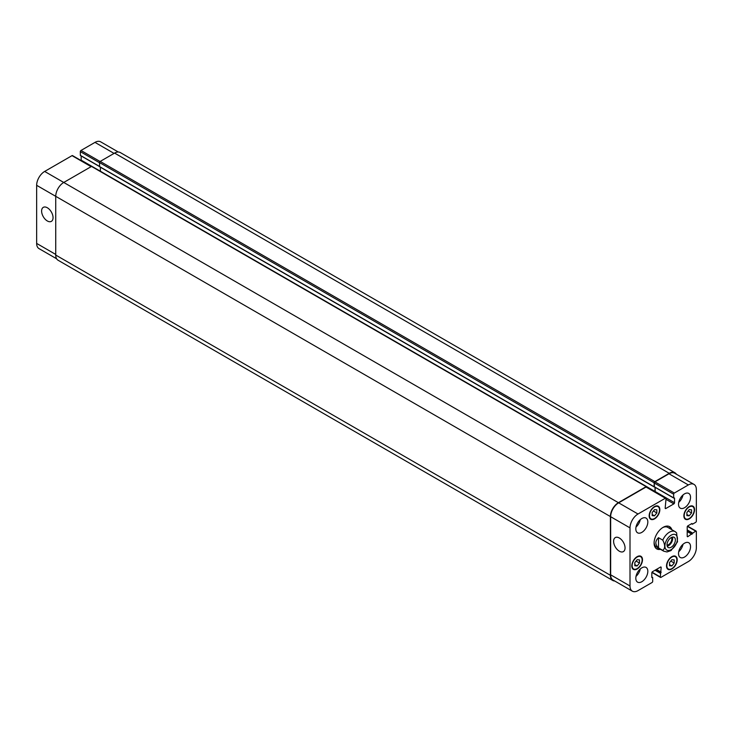 <?xml version="1.0" encoding="UTF-8"?>
<svg xmlns="http://www.w3.org/2000/svg" width="733" height="733" viewBox="0 0 733 733"><rect width="100%" height="100%" fill="white"/><g stroke="black" fill="none" stroke-linecap="round" stroke-linejoin="round"><path stroke-width="1.1" d="M667.222 546.195A5.901 3.408 120 0 0 671.465 542.576A5.901 3.408 120 0 0 672.482 537.087M667.021 545.105A4.645 2.675 120 0 0 671.804 538.975A4.645 2.675 120 0 0 671.437 537.454M667.012 544.821A5.901 3.408 -60 0 1 669.596 538.883A5.901 3.408 -60 0 1 674.14 537.298A5.901 3.408 -60 0 1 674.14 544.115A5.901 3.408 -60 0 1 668.239 547.514A5.901 3.408 -60 0 1 667.012 544.821M658.509 537.683L662.779 540.148C665.262 544.995 665.262 548.403 662.779 550.373L658.509 547.908L658.509 537.683C654.972 541.091 654.972 544.5 658.509 547.908M662.779 550.373A11.325 6.542 120 0 0 663.786 551.216L667.003 551.949L671.034 550.565L677.512 541.824L676.623 532.882L675.111 531.599A11.325 6.542 120 0 0 662.779 540.148M670.796 529.107A12.837 7.412 120 0 0 669.037 526.395M656.246 548.559A12.837 7.412 120 0 0 659.471 548.724M676.128 532.442A11.325 6.542 120 0 0 675.111 531.599L667.772 527.357A11.325 6.542 120 0 0 662.623 527.641M654.12 542.383A11.325 6.542 120 0 0 656.447 546.983L663.786 551.216M660.534 549.338A12.837 7.412 -60 0 1 656.759 548.907A12.837 7.412 -60 0 1 656.759 534.082A12.837 7.412 -60 0 1 669.596 526.67A12.837 7.412 -60 0 1 671.859 529.721M619.33 551.207A8.081 4.664 60 0 1 614.043 544.078A8.081 4.664 60 0 1 615.28 537.601A8.081 4.664 60 0 1 623.371 542.273A8.081 4.664 60 0 1 623.371 551.61A8.081 4.664 60 0 1 619.33 551.207M47.333 220.972A8.081 4.664 60 0 1 42.047 213.844A8.081 4.664 60 0 1 43.284 207.366A8.081 4.664 60 0 1 51.374 212.029A8.081 4.664 60 0 1 51.374 221.366A8.081 4.664 60 0 1 47.333 220.972M56.633 258.786L38.996 248.606A11.325 6.542 -60 0 1 36.65 243.42L36.65 185.312A11.325 6.542 -60 0 1 44.658 171.44L72.026 155.643A0.944 0.541 -60 0 1 72.494 155.588L91.387 166.501M81.088 160.554A0.944 0.541 120 0 0 81.171 160.151L81.171 155.955M80.3 155.332L99.523 166.428L80.383 155.506L80.3 151.63A0.944 0.541 -60 0 1 80.969 150.476L94.988 142.385A11.325 6.542 -60 0 1 100.65 141.826L118.288 152.006M652.168 512.532L654.505 509.627L656.841 509.829L656.841 512.944L654.505 515.849L652.168 515.647L652.168 512.532M654.505 515.849L652.168 514.502M656.841 512.944L653.415 510.974M686.876 512.532L689.212 509.627L691.549 509.829L691.549 512.944L689.212 515.849L686.876 515.647L686.876 512.532M689.212 515.849L686.876 514.502M691.549 512.944L688.122 510.974M669.522 562.623L671.859 559.719L674.195 559.93L674.195 563.045L671.859 565.949L669.522 565.739L669.522 562.623M671.859 565.949L669.522 564.602M674.195 563.045L670.768 561.066M634.815 562.623L637.151 559.719L639.488 559.93L639.488 563.045L637.151 565.949L634.815 565.739L634.815 562.623M637.151 565.949L634.815 564.602M639.488 563.045L636.061 561.066M666.847 565.72A7.083 4.086 120 0 0 668.313 568.964A7.083 4.086 120 0 0 675.395 564.877A7.083 4.086 120 0 0 675.395 556.704A7.083 4.086 120 0 0 669.944 558.601A7.083 4.086 120 0 0 666.847 565.72M666.517 565.913A7.55 4.361 -60 0 1 669.815 558.317A7.55 4.361 -60 0 1 675.634 556.292A7.55 4.361 -60 0 1 675.634 565.015A7.55 4.361 -60 0 1 668.084 569.376A7.55 4.361 -60 0 1 666.517 565.913M684.201 515.629A7.083 4.086 120 0 0 685.667 518.872A7.083 4.086 120 0 0 692.749 514.786A7.083 4.086 120 0 0 692.749 506.604A7.083 4.086 120 0 0 687.288 508.5A7.083 4.086 120 0 0 684.201 515.629M683.871 515.821A7.55 4.361 -60 0 1 687.169 508.226A7.55 4.361 -60 0 1 692.987 506.201A7.55 4.361 -60 0 1 692.987 514.914A7.55 4.361 -60 0 1 685.428 519.276A7.55 4.361 -60 0 1 683.871 515.821M649.493 515.629A7.083 4.086 120 0 0 650.959 518.872A7.083 4.086 120 0 0 658.042 514.786A7.083 4.086 120 0 0 658.042 506.604A7.083 4.086 120 0 0 652.59 508.5A7.083 4.086 120 0 0 649.493 515.629M649.163 515.821A7.55 4.361 -60 0 1 652.462 508.226A7.55 4.361 -60 0 1 658.28 506.201A7.55 4.361 -60 0 1 658.28 514.914A7.55 4.361 -60 0 1 650.73 519.276A7.55 4.361 -60 0 1 649.163 515.821M632.139 565.72A7.083 4.086 120 0 0 633.605 568.964A7.083 4.086 120 0 0 640.688 564.877A7.083 4.086 120 0 0 640.688 556.704A7.083 4.086 120 0 0 635.236 558.601A7.083 4.086 120 0 0 632.139 565.72M631.809 565.913A7.55 4.361 -60 0 1 635.108 558.317A7.55 4.361 -60 0 1 640.926 556.292A7.55 4.361 -60 0 1 640.926 565.015A7.55 4.361 -60 0 1 633.376 569.376A7.55 4.361 -60 0 1 631.809 565.913M665.381 498.211A0.944 0.541 -60 0 1 666.05 498.596L665.179 508.116A0.944 0.541 120 0 0 665.848 508.5L673.856 503.873A0.944 0.541 120 0 0 674.525 502.719L674.525 498.019L673.654 497.899L673.654 494.207A0.944 0.541 -60 0 1 674.323 493.043L688.342 484.953A11.325 6.542 -60 0 1 694.004 484.394A11.325 6.542 -60 0 1 696.35 489.58L696.35 521.181A0.944 0.541 -60 0 1 695.681 522.336L692.474 524.187L691.943 523.49L687.875 525.836A0.944 0.541 120 0 0 687.206 527L687.206 536.244A0.944 0.541 120 0 0 687.875 536.629L695.681 531.123A0.944 0.541 -60 0 1 696.35 531.507L696.35 547.688A11.325 6.542 -60 0 1 688.342 561.56L660.974 577.357A0.944 0.541 -60 0 1 660.305 576.972L661.175 567.461A0.944 0.541 120 0 0 660.506 567.076L652.498 571.694A0.944 0.541 120 0 0 651.829 572.849L651.829 577.549L652.7 577.668L652.7 581.37A0.944 0.541 -60 0 1 652.031 582.524L638.012 590.615A11.325 6.542 -60 0 1 632.35 591.174A11.325 6.542 -60 0 1 630.004 585.997L630.004 527.879A11.325 6.542 -60 0 1 638.012 514.007L665.381 498.211L646.02 487.033A0.944 0.541 -60 0 1 646.497 486.987L665.857 498.165M678.529 553.589A8.494 4.902 -60 0 1 682.24 545.031A8.494 4.902 -60 0 1 688.782 542.759A8.494 4.902 -60 0 1 688.782 552.572A8.494 4.902 -60 0 1 680.288 557.474A8.494 4.902 -60 0 1 678.529 553.589M678.529 504.258A8.494 4.902 -60 0 1 682.24 495.71A8.494 4.902 -60 0 1 688.782 493.437A8.494 4.902 -60 0 1 688.782 503.241A8.494 4.902 -60 0 1 680.288 508.152A8.494 4.902 -60 0 1 678.529 504.258M635.813 528.924A8.494 4.902 -60 0 1 639.524 520.375A8.494 4.902 -60 0 1 646.066 518.094A8.494 4.902 -60 0 1 646.066 527.907A8.494 4.902 -60 0 1 637.573 532.809A8.494 4.902 -60 0 1 635.813 528.924M635.813 578.245A8.494 4.902 -60 0 1 639.524 569.697A8.494 4.902 -60 0 1 646.066 567.424A8.494 4.902 -60 0 1 646.066 577.228A8.494 4.902 -60 0 1 637.573 582.139A8.494 4.902 -60 0 1 635.813 578.245M678.731 551.702A8.494 4.902 120 0 0 683 544.298M678.731 502.371A8.494 4.902 120 0 0 683 494.967M636.015 527.036A8.494 4.902 120 0 0 640.285 519.633M636.015 576.358A8.494 4.902 120 0 0 640.285 568.955M100.394 167.216L100.394 171.238M646.634 486.602L91.982 166.382A0.944 0.541 120 0 0 91.515 166.428L63.753 182.462A11.325 6.542 120 0 0 55.735 196.334L55.735 255.057A11.325 6.542 120 0 0 58.081 260.242L612.733 580.463A11.325 6.542 -60 0 1 610.387 575.277L610.387 516.554A11.325 6.542 -60 0 1 618.395 502.682L646.158 486.648A0.944 0.541 -60 0 1 646.827 487.033L646.827 487.179M674.919 472.758L120.267 152.537A11.325 6.542 120 0 0 114.605 153.096L100.192 161.416A0.944 0.541 120 0 0 99.523 162.579L99.606 166.757L654.166 486.804L654.166 482.8A0.944 0.541 -60 0 1 654.835 481.636L669.247 473.316A11.325 6.542 -60 0 1 674.919 472.758A11.325 6.542 -60 0 1 676.367 474.214M655.091 491.953A0.944 0.541 120 0 0 655.165 491.541L655.165 487.353M654.303 486.73L673.654 497.899L654.377 486.895L654.303 483.029A0.944 0.541 -60 0 1 654.972 481.874L668.982 473.784A11.325 6.542 -60 0 1 674.644 473.216L694.004 484.394M632.35 591.174L612.999 580.005A11.325 6.542 -60 0 1 610.653 574.819L610.653 516.71A11.325 6.542 -60 0 1 618.661 502.838L646.02 487.033M614.712 580.994A11.325 6.542 -60 0 1 612.733 580.463M654.954 491.87A0.944 0.541 120 0 0 655.036 491.467L655.036 487.28M654.459 486.941L80.383 155.506M665.958 541.421A8.869 5.122 120 0 0 669.376 550.391A8.869 5.122 120 0 0 677.457 538.792A8.869 5.122 120 0 0 672.995 534.43A8.869 5.122 120 0 0 665.958 541.421M91.112 166.657L72.026 155.643M91.918 166.354L81.171 160.151M99.523 162.726L80.3 151.63M100.073 161.498L80.969 150.476M114.073 153.408L94.988 142.385M55.735 254.443L36.65 243.42M610.387 516.554L36.65 185.312M618.395 502.682L44.658 171.44M665.179 508.116L665.848 508.5M666.05 499.365L673.856 503.873M655.165 491.541L674.525 502.719M654.303 483.029L673.654 494.207M654.972 481.874L674.323 493.043M668.982 473.784L688.342 484.953M691.613 523.683L692.209 524.031L691.613 523.683M687.206 536.244L687.875 536.629M687.206 531.544L691.943 534.275M687.206 530.93L692.209 533.816M687.206 529.922L692.474 532.973M687.206 530.545L692.209 533.432M687.398 526.34L695.681 531.123M652.031 572.198L660.305 576.972M655.036 570.228L660.305 573.279M655.568 569.926L660.58 572.812M655.907 569.733L660.909 572.62M656.438 569.422L661.175 572.161M660.506 567.076L661.175 567.461M651.829 577.164L652.434 577.512M610.653 574.819L630.004 585.997M610.653 516.71L630.004 527.879M618.661 502.838L638.012 514.007M91.515 166.428L646.158 486.648M646.689 486.648L655.036 491.467M99.523 162.579L654.166 482.8M100.192 161.416L654.835 481.636M114.605 153.096L669.247 473.316M55.735 255.057L610.387 575.277M675.395 556.704L674.085 555.944M668.313 568.964L667.003 568.203M692.749 506.604L691.43 505.852M685.667 518.872L684.356 518.112M658.042 506.604L656.731 505.852M650.959 518.872L649.649 518.112M640.688 556.704L639.378 555.944M633.605 568.964L632.295 568.203M654.377 486.895L673.737 498.074M691.503 523.747L692.291 524.205M687.563 526.111L696.158 531.077M651.912 572.446L660.506 577.412M651.829 577.045L652.617 577.494M99.606 166.757L654.248 486.978"/></g></svg>
